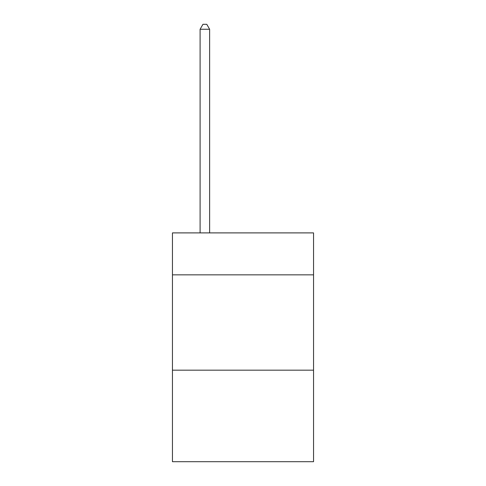 <?xml version="1.0" encoding="UTF-8"?>
<svg xmlns="http://www.w3.org/2000/svg" width="486" height="486" viewBox="0 0 486 486"><rect width="100%" height="100%" fill="white"/><g stroke="black" fill="none" stroke-linecap="round" stroke-linejoin="round"><path stroke-width="0.73" d="M313.549 274.839L313.549 232.897L172.451 232.897L172.451 274.839L313.549 274.839L313.549 461.7L172.451 461.7L172.451 274.839M313.549 370.18L172.451 370.18M209.63 232.897L209.63 29.257L200.098 29.257L200.098 232.897M200.098 29.257L202.96 24.3L206.775 24.3L209.63 29.257"/></g></svg>
